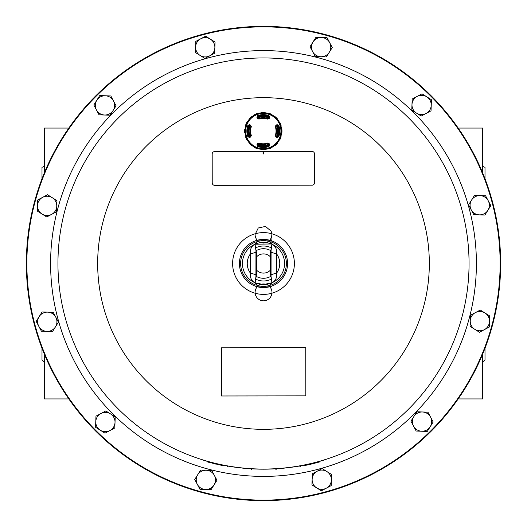 <?xml version="1.0" encoding="UTF-8"?>
<svg xmlns="http://www.w3.org/2000/svg" width="527" height="527" viewBox="0 0 527 527"><rect width="100%" height="100%" fill="white"/><g stroke="black" fill="none" stroke-linecap="round" stroke-linejoin="round"><path stroke-width="0.79" d="M278.566 127.468L277.92 127.468A15.046 15.046 0 0 0 277.215 125.314A15.046 15.046 0 0 1 277.215 136.836A15.046 15.046 0 0 0 277.92 134.688L278.566 134.688M270.008 270.555A9.598 9.598 0 0 1 257.018 270.582M256.992 256.445A9.598 9.598 0 0 1 269.982 256.418M270.568 252.13L276.649 253.942C277.031 249.205 275.443 245.944 271.879 244.172A7.22 4.881 -66.6 0 1 269.547 240.819L271.899 244.284L270.568 252.13L270.601 274.85L276.675 273.019L276.649 253.942A16.251 16.251 0 0 1 276.675 273.019C277.07 277.755 275.489 281.016 271.932 282.808A21.067 21.067 0 0 1 263.533 284.567L272.13 282.703L269.607 286.168A7.22 4.881 -113.6 0 1 271.932 282.808M270.601 274.85L271.958 282.663M269.607 286.168L257.453 286.181A7.22 4.881 -66.6 0 0 255.121 282.828L263.533 284.567A21.067 21.067 0 0 1 255.121 282.828L256.432 274.87L250.351 273.058C249.969 277.795 251.557 281.049 255.121 282.828M257.453 286.181L255.101 282.735M256.432 274.87L256.399 252.15L250.325 253.981L250.351 273.058A16.251 16.251 0 0 1 250.325 253.981C249.93 249.245 251.511 245.984 255.068 244.192A21.067 21.067 0 0 1 282.768 254.982A21.067 21.067 0 0 1 272.097 282.735A21.067 21.067 0 0 0 272.044 244.245M257.393 240.832A7.22 4.881 66.4 0 1 255.068 244.192L257.393 240.832L269.547 240.819M256.399 252.15L255.048 244.337M271.899 244.317L271.873 243.968L255.068 244.192M263.526 283.967A8.425 8.425 0 0 1 270.845 296.596A8.425 8.425 0 0 1 256.247 296.615A8.425 8.425 0 0 1 263.526 283.967M254.903 244.264A21.067 21.067 0 0 0 254.969 282.762A21.067 21.067 0 0 1 254.903 244.264M214.364 475.354A9.631 9.631 0 0 0 206.202 470.242L211.762 470.446L214.364 475.354L216.966 480.268L214.015 484.978A9.631 9.631 0 0 0 214.364 475.354M115.018 422.404A9.631 9.631 0 0 0 110.505 413.893L115.222 416.85L114.82 427.964L109.906 430.566A9.631 9.631 0 0 0 115.018 422.404M475.354 312.636A9.631 9.631 0 0 0 470.242 320.798L470.446 315.238L475.354 312.636L480.268 310.034L484.978 312.985A9.631 9.631 0 0 0 475.354 312.636M326.872 471.54A9.631 9.631 0 0 0 317.247 471.191L322.162 468.589L331.588 474.491L331.384 480.051A9.631 9.631 0 0 0 326.872 471.54M422.404 411.982A9.631 9.631 0 0 0 413.893 416.495L416.85 411.778L427.964 412.18L430.566 417.094A9.631 9.631 0 0 0 422.404 411.982M55.46 326.872A9.631 9.631 0 0 0 55.809 317.247L58.411 322.162L52.509 331.588L46.949 331.384A9.631 9.631 0 0 0 55.46 326.872M411.982 104.596A9.631 9.631 0 0 0 416.495 113.107L411.778 110.15L412.18 99.036L422.008 93.832L431.429 99.735L431.027 110.848L421.205 116.059L416.495 113.107A9.631 9.631 0 0 0 431.231 105.295A9.631 9.631 0 0 0 417.094 96.434A9.631 9.631 0 0 0 411.982 104.596M312.636 51.646A9.631 9.631 0 0 0 320.798 56.758L315.238 56.554L312.636 51.646L310.034 46.732L312.985 42.022A9.631 9.631 0 0 0 312.636 51.646M471.54 200.128A9.631 9.631 0 0 0 471.191 209.753L468.589 204.838L474.491 195.412L480.051 195.616A9.631 9.631 0 0 0 471.54 200.128M500.13 263.164A236.63 236.63 0 0 0 263.164 26.87A236.63 236.63 0 0 0 26.87 263.836A236.63 236.63 0 0 0 263.836 500.13A236.63 236.63 0 0 0 500.13 263.164M500.492 263.164A236.992 236.992 0 0 1 145.294 468.911A236.992 236.992 0 0 1 144.708 58.425A236.992 236.992 0 0 1 500.492 263.164M500.65 263.164A237.15 237.15 0 0 0 263.164 26.35A237.15 237.15 0 0 0 26.35 263.836A237.15 237.15 0 0 0 263.836 500.65A237.15 237.15 0 0 0 500.65 263.164M469.056 263.21A205.556 205.556 0 0 1 160.979 441.666A205.556 205.556 0 0 1 160.471 85.631A205.556 205.556 0 0 1 469.056 263.21M203.587 460.13A205.556 205.556 0 0 0 323.973 459.959L324.006 460.078A205.675 205.675 0 0 1 203.554 460.249L203.587 460.13M311.938 463.951L311.938 463.391L319.757 461.329L319.764 461.896L311.938 463.951L304.119 465.677L304.119 465.124M215.629 463.529L207.803 461.494L207.803 462.054L223.461 465.796L223.461 465.242L215.629 463.529L215.635 464.083M259.37 115.9L259.37 116.553A15.046 15.046 0 0 0 257.551 117.178A15.046 15.046 0 0 1 269.073 117.178A15.046 15.046 0 0 0 267.255 116.553L267.255 115.9M294.389 263.454A30.889 30.889 0 0 1 248.092 290.272A30.889 30.889 0 0 1 248.019 236.775A30.889 30.889 0 0 1 294.389 263.454M104.596 115.018A9.631 9.631 0 0 0 113.107 110.505L110.15 115.222L99.036 114.82L96.434 109.906A9.631 9.631 0 0 0 104.596 115.018M287.577 263.467A24.077 24.077 0 0 1 251.491 284.369A24.077 24.077 0 0 1 251.432 242.664A24.077 24.077 0 0 1 287.577 263.467M51.646 214.364A9.631 9.631 0 0 0 56.758 206.202L56.554 211.762L51.646 214.364L46.732 216.966L42.022 214.015A9.631 9.631 0 0 0 51.646 214.364M200.128 55.46A9.631 9.631 0 0 0 209.753 55.809L204.838 58.411L195.412 52.509L195.616 46.949A9.631 9.631 0 0 0 200.128 55.46M249.409 136.836A15.046 15.046 0 0 1 249.409 125.314A15.046 15.046 0 0 0 248.704 127.468L248.052 127.468M271.365 284.975A22.872 22.872 0 0 0 271.306 241.998M269.705 241.485A22.872 22.872 0 0 0 257.235 241.504M255.635 242.025A22.872 22.872 0 0 0 255.7 285.002M257.295 285.515A22.872 22.872 0 0 0 269.765 285.496M200.728 38.787A9.631 9.631 0 0 0 195.616 46.949L195.813 41.396L200.728 38.787L205.642 36.185L210.352 39.136A9.631 9.631 0 0 0 200.728 38.787M209.753 55.809A9.631 9.631 0 0 0 210.352 39.136L215.062 42.088L214.864 47.647L214.66 53.201L209.753 55.809M37.509 205.504A9.631 9.631 0 0 0 42.022 214.015L37.305 211.063L37.707 199.95L42.621 197.348A9.631 9.631 0 0 0 37.509 205.504M56.758 206.202A9.631 9.631 0 0 0 42.621 197.348L47.535 194.74L56.956 200.649L56.758 206.202M263.045 153.95L263.645 153.95L263.638 151.545L263.039 151.545L263.045 153.95M96.784 100.282A9.631 9.631 0 0 0 96.434 109.906L93.832 104.992L99.735 95.571L105.295 95.769A9.631 9.631 0 0 0 96.784 100.282M113.107 110.505A9.631 9.631 0 0 0 105.295 95.769L110.848 95.973L116.059 105.795L113.107 110.505M263.039 151.545L214.588 151.611A2.404 2.404 0 0 0 212.183 154.022L212.223 182.915A2.404 2.404 0 0 0 214.634 185.32L312.142 185.181A2.404 2.404 0 0 0 314.547 182.77L314.507 153.877A2.404 2.404 0 0 0 312.096 151.473L263.638 151.545M305.825 395.863L305.752 347.708L221.485 347.827L221.557 395.981L305.825 395.863M275.832 468.806L275.832 469.346A206.215 206.215 0 0 0 276.194 469.326L276.194 468.786M299.903 465.927L299.903 466.481A206.215 206.215 0 0 0 300.265 466.415L300.265 465.861M251.754 468.839L251.754 469.386A206.215 206.215 0 0 1 251.392 469.359L251.392 468.819M227.671 466.033L227.677 466.579A206.215 206.215 0 0 1 227.315 466.52L227.315 465.967M488.213 200.728A9.631 9.631 0 0 0 480.051 195.616L485.604 195.813L488.213 200.728L490.815 205.642L487.864 210.352A9.631 9.631 0 0 0 488.213 200.728M471.191 209.753A9.631 9.631 0 0 0 487.864 210.352L484.912 215.062L479.353 214.864L473.799 214.66L471.191 209.753M321.496 37.509A9.631 9.631 0 0 0 312.985 42.022L315.936 37.305L327.05 37.707L329.652 42.621A9.631 9.631 0 0 0 321.496 37.509M320.798 56.758A9.631 9.631 0 0 0 329.652 42.621L332.26 47.535L326.351 56.956L320.798 56.758M38.787 326.272A9.631 9.631 0 0 0 46.949 331.384L41.396 331.187L38.787 326.272L36.185 321.358L39.136 316.648A9.631 9.631 0 0 0 38.787 326.272M55.809 317.247A9.631 9.631 0 0 0 39.136 316.648L42.088 311.938L47.647 312.136L53.201 312.34L55.809 317.247M430.216 426.718A9.631 9.631 0 0 0 430.566 417.094L433.168 422.008L427.265 431.429L421.705 431.231A9.631 9.631 0 0 0 430.216 426.718M413.893 416.495A9.631 9.631 0 0 0 421.705 431.231L416.152 431.027L410.941 421.205L413.893 416.495M326.272 488.213A9.631 9.631 0 0 0 331.384 480.051L331.187 485.604L326.272 488.213L321.358 490.815L316.648 487.864A9.631 9.631 0 0 0 326.272 488.213M317.247 471.191A9.631 9.631 0 0 0 316.648 487.864L311.938 484.912L312.136 479.353L312.34 473.799L317.247 471.191M489.491 321.496A9.631 9.631 0 0 0 484.978 312.985L489.695 315.936L489.293 327.05L484.379 329.652A9.631 9.631 0 0 0 489.491 321.496M470.242 320.798A9.631 9.631 0 0 0 484.379 329.652L479.465 332.26L470.044 326.351L470.242 320.798M100.282 430.216A9.631 9.631 0 0 0 109.906 430.566L104.992 433.168L95.571 427.265L95.769 421.705A9.631 9.631 0 0 0 100.282 430.216M110.505 413.893A9.631 9.631 0 0 0 95.769 421.705L95.973 416.152L105.795 410.941L110.505 413.893M205.504 489.491A9.631 9.631 0 0 0 214.015 484.978L211.063 489.695L199.95 489.293L197.348 484.379A9.631 9.631 0 0 0 205.504 489.491M206.202 470.242A9.631 9.631 0 0 0 197.348 484.379L194.74 479.465L200.649 470.044L206.202 470.242M256.899 144.872A68.892 1.206 -67.5 0 1 257.36 143.746L258.955 143.048A12.734 12.734 0 0 0 267.67 143.048L269.257 143.746A68.892 1.206 67.5 0 1 269.719 144.872L268.994 146.519A16.456 16.456 0 0 1 257.624 146.519L256.899 144.872L257.512 144.984L257.887 145.821A15.711 15.711 0 0 0 268.737 145.821L269.08 144.997A15.046 15.046 0 0 1 257.551 144.978A66.474 1.159 -67.5 0 1 257.999 143.878L258.77 143.542A13.261 13.261 0 0 0 260.872 144.115L260.957 144.24A13.366 13.366 0 0 0 262.11 144.391L262.11 144.806L264.514 144.806L264.514 144.391A13.366 13.366 0 0 0 265.661 144.24L265.753 144.115A13.261 13.261 0 0 0 267.848 143.542L268.625 143.878A66.474 1.159 67.5 0 1 269.08 144.997L268.73 145.788A15.678 15.678 0 0 1 266.214 146.486L266.003 146.335A15.494 15.494 0 0 1 263.79 146.565M277.215 136.836A15.046 15.046 0 0 0 277.215 125.314M266.925 146.335L266.925 145.689A15.046 15.046 0 0 0 267.255 145.597L267.255 146.249M266.326 115.459L266.326 116.335L266.925 116.467L266.925 115.42M259.699 115.821L259.699 116.467L260.298 116.335M263.79 146.117L263.79 146.625A15.553 15.553 0 0 1 262.828 146.625L262.828 146.117M263.79 116.039L263.79 115.532A15.553 15.553 0 0 0 262.828 115.532L262.828 116.039M259.37 146.249L259.37 145.597M249.646 132.883A13.781 13.781 0 0 0 250.575 136.355M258.032 143.812A13.781 13.781 0 0 0 261.504 144.741M263.79 115.591A15.494 15.494 0 0 1 266.003 115.821L266.214 115.67A15.678 15.678 0 0 1 268.73 116.362L269.08 117.159A66.474 1.159 112.5 0 1 268.625 118.279L267.848 118.615A13.261 13.261 0 0 0 265.753 118.041L265.661 117.916A13.366 13.366 0 0 0 264.514 117.765L264.514 117.343L262.11 117.343L262.11 117.765A13.366 13.366 0 0 0 260.957 117.916L260.872 118.041A13.261 13.261 0 0 0 258.77 118.615L257.999 118.279A66.474 1.159 -112.5 0 1 257.545 117.159L257.894 116.362A15.678 15.678 0 0 1 260.41 115.67L260.7 116.256M264.514 117.343A13.781 13.781 0 0 0 262.11 117.343M262.11 144.806A13.781 13.781 0 0 0 264.514 144.806M262.11 144.391L262.11 144.424A13.399 13.399 0 0 0 264.514 144.424L264.514 144.391M264.514 117.765L264.514 117.732A13.399 13.399 0 0 0 262.11 117.732L262.11 117.765M248.052 133.766A15.494 15.494 0 0 1 248.052 128.384L247.901 128.173A15.678 15.678 0 0 1 248.599 125.663L249.396 125.307A66.474 1.159 22.5 0 1 250.509 125.769L250.852 126.539A13.261 13.261 0 0 0 250.279 128.641L250.154 128.726A13.366 13.366 0 0 0 250.154 133.43L250.279 133.515A13.261 13.261 0 0 0 250.852 135.617L250.509 136.388A66.474 1.159 157.5 0 1 249.396 136.842L248.599 136.493A15.678 15.678 0 0 1 247.901 133.983L248.494 133.693M250.173 125.63A14.222 14.222 0 0 0 250.173 136.526M257.861 144.22A14.222 14.222 0 0 0 268.763 144.22M276.451 136.526A14.222 14.222 0 0 0 276.451 125.63M268.763 117.936A14.222 14.222 0 0 0 257.861 117.936M278.572 133.766L278.717 133.983A15.678 15.678 0 0 1 278.025 136.493L277.228 136.842A66.474 1.159 -157.5 0 1 276.115 136.388L275.773 135.617A13.261 13.261 0 0 0 276.346 133.515L276.471 133.43A13.366 13.366 0 0 0 276.471 128.726L276.346 128.641A13.261 13.261 0 0 0 275.773 126.539L276.115 125.769A66.474 1.159 -22.5 0 1 277.228 125.307L278.025 125.663A15.678 15.678 0 0 1 278.717 128.173L278.572 128.384A15.494 15.494 0 0 1 278.572 133.766L278.131 133.693M264.824 116.105L261.8 116.105M264.824 146.051L261.8 146.051M266.925 145.689L266.925 146.737M266.003 146.335L265.924 145.9M278.572 128.384L278.131 128.463M277.992 134.089L278.935 134.089M248.704 134.688L248.052 134.688M248.625 128.068L247.69 128.068M259.699 116.467L259.699 115.42M260.298 145.821L260.298 146.697M260.621 115.821A15.494 15.494 0 0 1 262.828 115.591M264.765 144.787L261.86 144.787M264.765 117.369L261.86 117.369M259.699 146.737L259.699 145.689M262.828 146.565A15.494 15.494 0 0 1 260.621 146.335L260.7 145.9M249.073 119.016L251.247 116.842A18.662 18.662 0 0 0 249.073 119.016A3.432 3.432 0 0 0 248.928 119.669L252.011 116.948A3.169 3.169 0 0 0 251.379 117.073M260.621 146.335L260.41 146.486A15.678 15.678 0 0 1 257.894 145.788L257.512 144.984A68.286 1.192 112.5 0 1 257.973 143.864L257.999 143.878M247.868 125.393L248.573 125.65A15.711 15.711 0 0 0 248.573 136.506L249.409 136.875L249.515 137.488L247.868 136.763A16.456 16.456 0 0 1 247.868 125.393L249.515 124.668L249.409 125.281L248.599 125.663M269.719 117.284A68.892 1.206 112.5 0 1 269.257 118.41L267.67 119.109A12.734 12.734 0 0 0 258.955 119.109L257.36 118.41A68.892 1.206 -112.5 0 1 256.899 117.284L257.624 115.637A16.456 16.456 0 0 1 268.994 115.637L269.719 117.284L269.106 117.172L268.73 116.362M278.75 136.763L278.052 136.506A15.711 15.711 0 0 0 278.052 125.65L277.215 125.281L277.103 124.668L278.75 125.393A16.456 16.456 0 0 1 278.75 136.763L277.103 137.488L277.215 136.875L278.025 136.493M275.766 143.535A17.615 17.615 0 0 0 267.868 114.063A17.615 17.615 0 0 0 246.3 135.637A17.615 17.615 0 0 0 275.766 143.535M249.515 124.668A68.892 1.206 22.5 0 1 250.641 125.13L251.346 126.717A12.734 12.734 0 0 0 251.346 135.439L250.641 137.027A68.892 1.206 157.5 0 1 249.515 137.488M277.103 137.488A68.892 1.206 -157.5 0 1 275.983 137.027L275.278 135.439A12.734 12.734 0 0 0 275.278 126.717L275.983 125.13A68.892 1.206 -22.5 0 1 277.103 124.668M245.806 125.413L245.542 125.38A18.662 18.662 0 0 1 246.722 122.541L245.806 125.413A3.169 3.169 0 0 0 245.931 126.045L247.268 122.152A18.359 18.359 0 0 1 248.928 119.669M245.931 126.045L245.654 126.045A18.359 18.359 0 0 0 245.075 128.97L245.075 133.186A18.359 18.359 0 0 0 245.654 136.111L247.268 140.004A18.359 18.359 0 0 0 248.928 142.481L251.906 145.465A18.359 18.359 0 0 0 254.383 147.119L258.276 148.733A18.359 18.359 0 0 0 261.208 149.312L265.417 149.312A18.359 18.359 0 0 0 268.342 148.733L272.235 147.119A18.359 18.359 0 0 0 274.719 145.465L277.696 142.481A18.359 18.359 0 0 0 279.356 140.004L280.963 136.111A18.359 18.359 0 0 0 281.55 133.186L281.55 128.97A18.359 18.359 0 0 0 280.963 126.045L279.356 122.152A18.359 18.359 0 0 0 277.696 119.669L274.719 116.691A18.359 18.359 0 0 0 272.235 115.038L268.342 113.424A18.359 18.359 0 0 0 265.417 112.837L261.208 112.837A18.359 18.359 0 0 0 258.276 113.424L254.383 115.038A18.359 18.359 0 0 0 251.906 116.691L252.011 116.948M247.268 122.152A3.432 3.432 0 0 0 246.722 122.541M251.906 116.691A3.432 3.432 0 0 0 251.247 116.842M254.772 114.484A18.662 18.662 0 0 1 257.617 113.312L254.772 114.484A3.432 3.432 0 0 0 254.383 115.038M258.276 113.424A3.432 3.432 0 0 0 257.617 113.312M261.774 112.482A18.662 18.662 0 0 1 264.85 112.482L261.774 112.482A3.432 3.432 0 0 0 261.208 112.837M265.417 112.837A3.432 3.432 0 0 0 264.85 112.482M269.007 113.312A18.662 18.662 0 0 1 271.846 114.484L269.007 113.312A3.432 3.432 0 0 0 268.342 113.424M272.235 115.038A3.432 3.432 0 0 0 271.846 114.484M275.371 116.842A18.662 18.662 0 0 1 277.551 119.016L275.371 116.842A3.432 3.432 0 0 0 274.719 116.691M277.696 119.669A3.432 3.432 0 0 0 277.551 119.016M279.903 122.541A18.662 18.662 0 0 1 281.082 125.38L279.903 122.541A3.432 3.432 0 0 0 279.356 122.152M280.963 126.045A3.432 3.432 0 0 0 281.082 125.38M281.905 129.537A18.662 18.662 0 0 1 281.905 132.62L281.905 129.537A3.432 3.432 0 0 0 281.55 128.97M281.55 133.186A3.432 3.432 0 0 0 281.905 132.62M281.082 136.77A18.662 18.662 0 0 1 279.903 139.615L281.082 136.77A3.432 3.432 0 0 0 280.963 136.111M279.356 140.004A3.432 3.432 0 0 0 279.903 139.615M277.551 143.14A18.662 18.662 0 0 1 275.371 145.314L277.551 143.14A3.432 3.432 0 0 0 277.696 142.481M274.719 145.465A3.432 3.432 0 0 0 275.371 145.314M271.846 147.672A18.662 18.662 0 0 1 269.007 148.845L271.846 147.672A3.432 3.432 0 0 0 272.235 147.119M268.342 148.733A3.432 3.432 0 0 0 269.007 148.845M264.85 149.675A18.662 18.662 0 0 1 261.774 149.675L264.85 149.675A3.432 3.432 0 0 0 265.417 149.312M261.208 149.312A3.432 3.432 0 0 0 261.774 149.675M257.617 148.845A18.662 18.662 0 0 1 254.772 147.672L257.617 148.845A3.432 3.432 0 0 0 258.276 148.733M254.383 147.119A3.432 3.432 0 0 0 254.772 147.672M251.247 145.314A18.662 18.662 0 0 1 249.073 143.14L251.247 145.314A3.432 3.432 0 0 0 251.906 145.465M248.928 142.481A3.432 3.432 0 0 0 249.073 143.14M246.722 139.615A18.662 18.662 0 0 1 245.542 136.77L246.722 139.615A3.432 3.432 0 0 0 247.268 140.004M245.654 136.111A3.432 3.432 0 0 0 245.542 136.77M244.712 132.62A18.662 18.662 0 0 1 244.712 129.537L244.712 132.62A3.432 3.432 0 0 0 245.075 133.186M245.075 128.97A3.432 3.432 0 0 0 244.712 129.537M245.542 125.38A3.432 3.432 0 0 0 245.654 126.045M277.314 143.008A3.169 3.169 0 0 0 277.446 142.382M271.682 147.461A3.169 3.169 0 0 0 272.044 146.928M264.778 149.418A3.169 3.169 0 0 0 265.312 149.062M257.65 148.581A3.169 3.169 0 0 0 258.276 148.462M251.379 145.083A3.169 3.169 0 0 0 252.011 145.208M246.932 139.451A3.169 3.169 0 0 0 247.459 139.813M244.976 132.54A3.169 3.169 0 0 0 245.325 133.081M249.311 119.148A3.169 3.169 0 0 0 249.179 119.774M254.943 114.695A3.169 3.169 0 0 0 254.581 115.229M261.847 112.738A3.169 3.169 0 0 0 261.306 113.094M268.974 113.575A3.169 3.169 0 0 0 268.342 113.694M275.246 117.073A3.169 3.169 0 0 0 274.613 116.948M279.692 122.705A3.169 3.169 0 0 0 279.158 122.343M281.649 129.609A3.169 3.169 0 0 0 281.299 129.075M280.812 136.743A3.169 3.169 0 0 0 280.693 136.111M277.228 125.307L277.215 125.281A68.286 1.192 157.5 0 0 276.102 125.736L275.74 126.552A13.228 13.228 0 0 1 275.74 135.604L276.115 136.388M276.115 125.769L275.983 125.13M275.983 137.027L276.102 136.421A68.286 1.192 22.5 0 0 277.215 136.875L277.228 136.842M268.994 115.637L268.737 116.335A15.711 15.711 0 0 0 257.887 116.335L257.512 117.172A68.286 1.192 67.5 0 0 257.973 118.285L258.783 118.647A13.228 13.228 0 0 1 267.841 118.647L268.625 118.279A68.286 1.192 -67.5 0 0 269.106 117.172L269.08 117.159M249.396 136.842L249.409 136.875A68.286 1.192 -22.5 0 0 250.523 136.421L250.885 135.604A13.228 13.228 0 0 1 250.885 126.552L250.509 125.769M269.719 144.872L269.106 144.984A68.286 1.192 -112.5 0 0 268.651 143.864L267.841 143.509A13.228 13.228 0 0 1 258.783 143.509L257.36 143.746M257.545 117.159L256.899 117.284M257.999 118.279L257.36 118.41M269.257 118.41L268.651 118.285M250.509 136.388L250.641 137.027M250.641 125.13L250.523 125.736A68.286 1.192 -157.5 0 0 249.409 125.281L249.396 125.307M268.651 143.864L269.257 143.746M274.613 145.208A3.169 3.169 0 0 0 275.246 145.083M268.342 148.462A3.169 3.169 0 0 0 268.974 148.581M261.306 149.062A3.169 3.169 0 0 0 261.847 149.418M254.581 146.928A3.169 3.169 0 0 0 254.943 147.461M249.179 142.382A3.169 3.169 0 0 0 249.311 143.008M245.931 136.111A3.169 3.169 0 0 0 245.806 136.743M245.325 129.075A3.169 3.169 0 0 0 244.976 129.609M247.459 122.343A3.169 3.169 0 0 0 246.932 122.705M258.276 113.694A3.169 3.169 0 0 0 257.65 113.575M265.312 113.094A3.169 3.169 0 0 0 264.778 112.738M272.044 115.229A3.169 3.169 0 0 0 271.682 114.695M277.446 119.774A3.169 3.169 0 0 0 277.314 119.148M280.693 126.045A3.169 3.169 0 0 0 280.812 125.413M281.299 133.081A3.169 3.169 0 0 0 281.649 132.54M279.158 139.813A3.169 3.169 0 0 0 279.692 139.451M266.003 115.821L265.924 116.256M248.052 128.384L248.494 128.463M256.181 276.339A14.776 14.776 0 0 0 270.858 276.313M270.819 250.661A14.776 14.776 0 0 0 256.142 250.681M255.615 279.106A17.483 17.483 0 0 0 271.431 279.086M271.385 247.894A17.483 17.483 0 0 0 255.569 247.914M485.005 178.791L485.005 167.191A2.404 2.404 0 0 1 482.6 164.786M482.916 353.472L482.6 356.588M482.6 170.399L482.916 173.528M485.005 348.209L485.005 359.809L482.6 362.214M44.084 173.528L44.347 171.301M44.4 164.786A2.404 2.404 0 0 1 41.995 167.191L41.995 178.791M44.4 362.214L41.995 359.809L41.995 348.209M44.4 356.601L44.084 353.472M458.174 398.932L482.6 398.932L482.6 354.249M482.6 172.751L482.6 128.068L458.174 128.068M68.826 128.068L44.4 128.068L44.4 172.751M44.4 354.249L44.4 398.932L68.826 398.932M50.599 263.803A212.908 212.908 0 0 1 263.197 50.599A212.908 212.908 0 0 1 476.401 263.197A212.908 212.908 0 0 1 263.803 476.401A212.908 212.908 0 0 1 50.599 263.803M429.327 263.263A165.827 165.827 0 0 1 180.787 407.233A165.827 165.827 0 0 1 180.379 120.004A165.827 165.827 0 0 1 429.327 263.263M249.969 125.545A14.446 14.446 0 0 0 249.969 136.612M257.775 144.424A14.446 14.446 0 0 0 268.842 144.424M276.655 136.612A14.446 14.446 0 0 0 276.655 125.545M268.842 117.732A14.446 14.446 0 0 0 257.775 117.732M251.346 135.439L250.852 135.617M251.346 126.717L250.852 126.539M275.278 126.717L275.773 126.539M275.278 135.439L275.773 135.617M258.955 119.109L258.77 118.615M267.67 119.109L267.848 118.615M257.624 146.519L257.894 145.788M276.082 143.851A18.063 18.063 0 0 1 245.865 135.755A18.063 18.063 0 0 1 267.986 113.634A18.063 18.063 0 0 1 276.082 143.851M278.75 125.393L278.025 125.663M257.624 115.637L257.894 116.362M247.868 136.763L248.599 136.493M258.955 143.048L258.77 143.542M268.994 146.519L268.73 145.788M267.67 143.048L267.848 143.542M271.899 244.284L271.886 234.594L271.168 231.208L265.496 226.432L258.25 227.987L255.035 234.62C255.536 239.739 258.349 242.545 263.474 243.033C268.586 242.525 271.392 239.713 271.886 234.594L271.952 282.689M255.048 244.311L255.101 282.709"/></g></svg>
